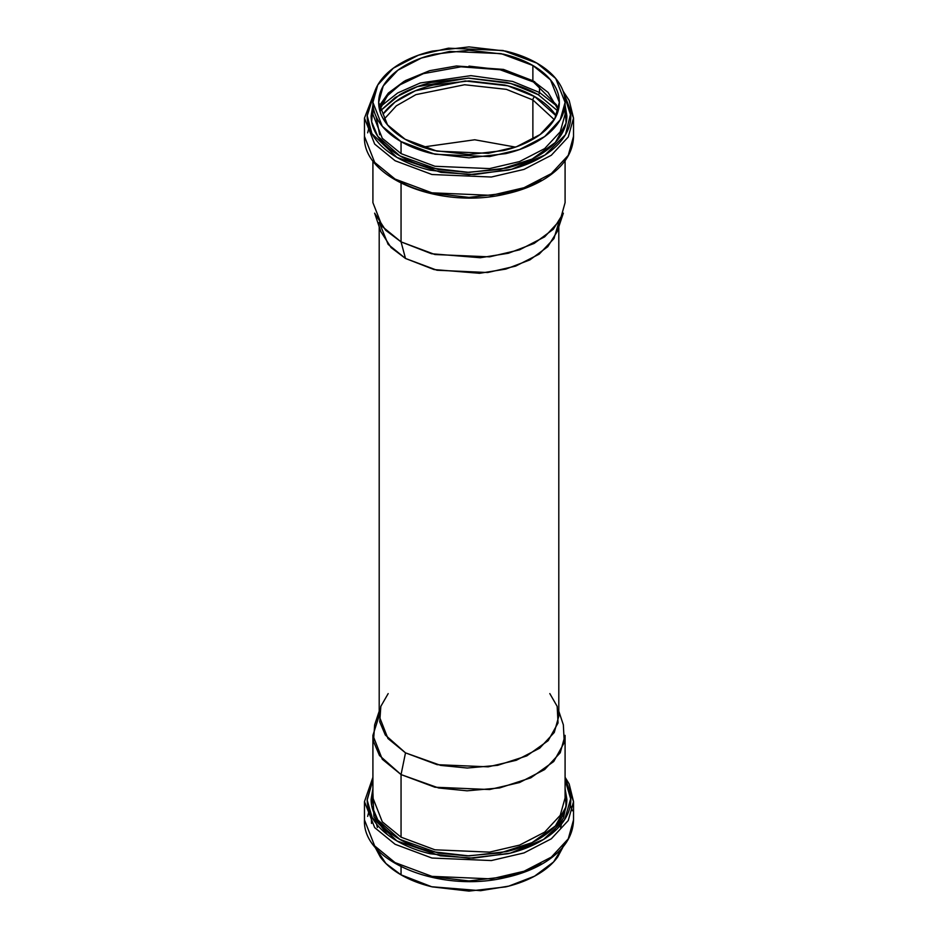 <?xml version="1.0" encoding="UTF-8"?>
<svg xmlns="http://www.w3.org/2000/svg" width="938" height="938" viewBox="0 0 938 938"><rect width="100%" height="100%" fill="white"/><g stroke="black" fill="none" stroke-linecap="round" stroke-linejoin="round"><path stroke-width="1.41" d="M379.198 226.762L379.198 716.198L387.969 738.534L405.497 752.862L437.167 764.681L488.206 766.838L516.263 760.284L539.713 748.161L554.264 732.461L558.802 716.198L558.802 226.762M558.802 222.4L553.948 238.615L539.162 254.175L515.63 266.111L487.666 272.524L436.967 270.238L405.497 258.466L388.133 244.361L379.198 222.4M532.878 65.496L550.524 79.894L559.341 102.383L554.78 118.739L540.136 134.533L516.545 146.727L488.323 153.328L436.979 151.147L405.122 139.258L387.476 124.86L378.659 102.383L383.22 86.015L397.864 70.221L421.455 58.027L449.677 51.426L501.021 53.607L532.878 65.496L532.878 80.75L503.471 69.412L456.443 65.977L429.557 70.702L405.38 80.598L388.039 94.492L379.632 110.004L388.039 94.492L405.38 80.598L429.557 70.702L456.443 65.977L503.471 69.412L532.878 80.75L532.878 65.496C541.355 70.385 547.886 76.025 552.47 82.415C557.055 88.805 559.341 95.465 559.341 102.383C559.341 109.289 557.055 115.949 552.47 122.339C547.886 128.729 541.355 134.369 532.878 139.258C524.412 144.147 514.645 147.923 503.577 150.561L469 154.536L434.423 150.561C423.355 147.923 413.588 144.147 405.122 139.258C396.645 134.369 390.114 128.729 385.53 122.339C380.945 115.949 378.659 109.289 378.659 102.383C378.659 95.465 380.945 88.805 385.53 82.415C390.114 76.025 396.645 70.385 405.122 65.496C413.588 60.607 423.355 56.831 434.423 54.193L469 50.218L503.577 54.193C514.645 56.831 524.412 60.607 532.878 65.496M558.368 110.004L548.132 92.463L532.878 80.75A2.697 1.559 120 0 0 533.441 81.981A2.697 1.559 -60 0 1 532.878 80.75L548.132 92.463L558.368 110.004M401.054 141.603L382.294 126.29L372.914 102.383L377.768 84.971L393.339 68.181L418.43 55.201L448.446 48.178L503.061 50.5L536.946 63.151L555.706 78.464L565.086 102.383L560.232 119.783L544.661 136.573L519.57 149.552L489.554 156.576L434.939 154.254L401.054 141.603L401.054 153.633L434.939 166.272L489.554 168.594L519.57 161.571L544.661 148.603L560.232 131.812L565.086 114.401L560.232 131.812L544.661 148.603L519.57 161.571L489.554 168.594L434.939 166.272L401.054 153.633L382.294 138.308L372.914 114.401L382.294 138.308L401.054 153.633L401.054 141.603C410.07 146.809 420.459 150.819 432.23 153.633L469 157.854L505.77 153.633C517.542 150.819 527.93 146.809 536.946 141.603C545.951 136.409 552.904 130.405 557.77 123.605C562.648 116.804 565.086 109.734 565.086 102.383C565.086 95.019 562.648 87.949 557.77 81.149C552.904 74.348 545.951 68.345 536.946 63.151C527.93 57.945 517.542 53.935 505.77 51.121L469 46.9L432.23 51.121C420.459 53.935 410.07 57.945 401.054 63.151C392.049 68.345 385.096 74.348 380.23 81.149C375.352 87.949 372.914 95.019 372.914 102.383C372.914 109.734 375.352 116.804 380.23 123.605C385.096 130.405 392.049 136.409 401.054 141.603M372.914 160.726L372.914 202.655L382.294 226.562L401.054 241.875L434.939 254.526L489.554 256.848L519.57 249.825L544.661 236.845L560.232 220.055L565.086 202.655L565.086 160.726M401.054 241.875L401.054 183.215L401.054 241.875L385.67 230.267L374.649 213.161L380.828 231.627L391.123 247.62L405.497 258.466L434.036 269.558L479.553 273.298L505.828 269.089L529.888 259.908L547.769 246.706L557.172 231.627L563.351 213.161L553.279 229.294L534.156 243.423L508.408 253.248L480.291 257.739L431.597 253.752L401.054 241.875L405.497 258.466L401.054 241.875M515.478 147.102L474.734 139.774L422.522 147.102L474.734 139.774L515.478 147.102M532.878 139.258L532.878 99.956L554.264 119.607L532.878 99.956L532.878 139.258M383.736 119.607L396.34 105.842L415.921 94.632L464.591 84.748L506.379 89.356L532.878 99.956A2.697 1.559 -60 0 1 534.789 96.661C526.066 91.619 516.006 87.738 504.609 85.018L469 80.926L433.391 85.018C421.994 87.738 411.934 91.619 403.211 96.661C394.488 101.691 387.769 107.507 383.044 114.084L395.109 101.996L415.417 90.728L465.236 80.973L507.763 85.815L534.789 96.661A2.697 1.559 120 0 0 532.878 99.956L506.379 89.356L464.591 84.748L415.921 94.632L396.34 105.842L383.736 119.607M564.277 95.101L570.832 115.866C570.832 123.664 568.252 131.168 563.081 138.367C557.922 145.578 550.559 151.933 541.015 157.443C531.459 162.954 520.449 167.21 507.974 170.188L469 174.667L430.026 170.188C417.551 167.21 406.541 162.954 396.985 157.443C387.441 151.933 380.078 145.578 374.919 138.367C369.748 131.168 367.168 123.664 367.168 115.866L373.723 95.101L367.168 115.609L371.917 133.63L396.985 157.443L440.989 172.393L474.487 174.574L511.867 169.203L544.978 155.016L565.485 134.673L570.738 113.322L564.277 95.101M372.914 105.033L371.12 115.866C371.12 123.359 373.594 130.57 378.565 137.499C383.536 144.417 390.607 150.526 399.787 155.825C408.968 161.125 419.544 165.217 431.539 168.078L469 172.381L506.461 168.078C518.456 165.217 529.032 161.125 538.213 155.825C547.393 150.526 554.464 144.417 559.435 137.499C564.406 130.57 566.88 123.359 566.88 115.866L565.086 105.033M541.015 180.178C531.459 185.689 520.449 189.933 507.974 192.923L469 197.39L430.026 192.923C417.551 189.933 406.541 185.689 396.985 180.178M563.504 92.276L573.528 118.071L568.252 137.007L551.31 155.274L524.014 169.391L491.36 177.024L431.949 174.503L395.086 160.738L374.672 144.077L364.472 118.071L374.672 144.077L395.086 160.738L431.949 174.503L491.36 177.024L524.014 169.391L551.31 155.274L568.252 137.007L573.528 118.071L573.528 136.397L568.252 155.333L551.31 173.6L524.014 187.717L491.36 195.35L431.949 192.829L395.086 179.076L374.672 162.403L364.472 136.397L374.672 162.403L395.086 179.076L431.949 192.829L491.36 195.35L524.014 187.717L551.31 173.6L568.252 155.333L573.528 136.397C573.071 152.648 563.832 166.577 545.81 178.208C534.461 185.372 520.989 190.66 505.406 194.072C441.153 209.537 362.22 178.736 364.472 136.397L364.472 118.071L374.848 91.232M504.609 70.198L469 66.117M379.949 111.176L399.787 94.679C408.968 89.38 419.544 85.299 431.539 82.427L469 78.124L506.461 82.427C518.456 85.299 529.032 89.38 538.213 94.679L558.051 111.176M556.222 115.949L554.956 114.084C550.231 107.507 543.512 101.691 534.789 96.661L556.234 115.972M558.063 111.188L538.213 94.679A1.794 1.032 120 0 0 539.491 92.475L512.629 81.43L470.911 75.638L420.283 82.966L397.759 92.921L381.027 106.111L397.759 92.921L420.283 82.966L470.911 75.638L512.629 81.43L539.491 92.475L539.491 85.839L539.491 92.475L556.973 106.111L539.491 92.475A1.794 1.032 -60 0 1 538.213 94.679L510.917 83.564L468.238 78.124L417.222 86.683L395.355 97.411L379.937 111.188M369.08 127.263L367.649 132.844M379.679 134.849L376.126 116.64M378.917 106.393L388.332 93.073L404.184 81.301M533.816 81.301L534.789 81.852M565.086 105.091L566.06 123.171L555.366 142.47L532.057 159.097L500.282 169.415L467.101 172.369L438.175 169.508L399.787 155.825L377.721 136.28L371.659 121.811L372.996 104.822M374.883 846.815L385.905 863.488L401.054 874.849L431.703 886.75L480.608 890.69L508.795 886.117L534.543 876.186L553.572 861.963L563.468 845.759M563.152 846.768L557.77 856.851C552.904 863.652 545.951 869.655 536.946 874.849C527.93 880.055 517.542 884.065 505.77 886.879L469 891.1L432.23 886.879C420.459 884.065 410.07 880.055 401.054 874.849L401.054 866.747L401.054 874.849C392.049 869.655 385.096 863.652 380.23 856.851L374.848 846.768M372.914 735.345L372.914 797.933L382.294 821.84L401.054 837.165L401.054 774.577L401.054 837.165L434.939 849.805L489.554 852.126L519.57 845.103L544.661 832.135L560.232 815.345L565.086 797.933L565.086 735.345L560.232 752.757L544.661 769.547L519.57 782.527L489.554 789.538L434.939 787.228L401.054 774.577L382.294 759.264L372.914 735.345L379.198 715.612M379.198 711.239L374.649 724.84L373.488 741.407L379.48 755.512L401.054 774.577L438.714 788.002L467.089 790.816L499.637 787.932L530.826 777.813L553.725 761.527L564.266 742.591L563.351 724.84L558.802 711.239M549.82 693.592L557.172 706.373L558.04 722.964L548.179 740.657L526.781 755.887L497.632 765.338L467.206 768.034L440.696 765.396L405.497 752.862L401.054 774.577L405.497 752.862L385.33 735.04L379.738 721.861L380.828 706.373L388.18 693.592M430.026 876.455L469 880.923L507.974 876.455C520.449 873.466 531.459 869.221 541.015 863.71M372.914 779.924L367.168 799.399C367.168 807.196 369.748 814.7 374.919 821.899C380.078 829.098 387.441 835.465 396.985 840.976C406.541 846.486 417.551 850.743 430.026 853.721L469 858.2L507.974 853.721C520.449 850.743 531.459 846.486 541.015 840.976C550.559 835.465 557.922 829.098 563.081 821.899C568.252 814.7 570.832 807.196 570.832 799.399L565.086 779.924L570.82 798.285L564.699 819.507L543.571 839.44L510.389 853.123L473.397 858.141L440.391 855.831L396.985 840.976L372.198 817.655L367.168 800.055L372.914 779.924M565.086 788.565L566.88 799.399C566.88 806.891 564.406 814.102 559.435 821.031C554.464 827.949 547.393 834.058 538.213 839.358C529.032 844.657 518.456 848.749 506.461 851.61L469 855.913L431.539 851.61C419.544 848.749 408.968 844.657 399.787 839.358C390.607 834.058 383.536 827.949 378.565 821.031C373.594 814.102 371.12 806.891 371.12 799.399L372.914 788.565M565.086 777.837L573.528 801.603L573.528 819.929C573.071 836.18 563.832 850.109 545.81 861.741C534.461 868.905 520.989 874.193 505.406 877.605C441.153 893.07 362.22 862.268 364.472 819.929L374.672 845.935L395.086 862.608L431.949 876.362L491.36 878.883L524.014 871.25L551.31 857.133L568.252 838.865L573.528 819.929L568.252 838.865L551.31 857.133L524.014 871.25L491.36 878.883L431.949 876.362L395.086 862.608L374.672 845.935L364.472 819.929L364.472 801.603L374.672 827.609L395.086 844.27L431.949 858.036L491.36 860.556L524.014 852.923L551.31 838.807L568.252 820.539L573.528 801.603L568.252 820.539L551.31 838.807L524.014 852.923L491.36 860.556L431.949 858.036L395.086 844.27L374.672 827.609L364.472 801.603L372.914 777.274M550.571 834.597L563.527 818.03L566.822 801.369M369.08 810.795L367.649 816.377M570.351 805.167L572.321 810.76M376.513 824.021L377.381 827.492M560.619 827.492L561.487 824.021M371.19 815.931L371.542 823.412M387.429 834.597L373.887 816.705L372.914 792.587M565.086 788.624L566.06 806.703L555.366 826.003L532.057 842.629L500.282 852.947L467.101 855.902L438.175 853.041L399.787 839.358L377.791 819.918L371.694 805.531L372.914 788.624M372.914 797.933L382.294 821.84L401.054 837.165L434.939 849.805L489.554 852.126L519.57 845.103L544.661 832.135L560.232 815.345L565.086 797.933M372.914 102.383L372.914 114.401M565.086 102.383L565.086 114.401M573.528 118.071L569.167 100.401L563.152 91.232M558.345 110.121L556.386 104.775L533.441 81.981L500.036 69.74L460.992 66.809L423.472 73.621L399.987 84.819L387.816 95.383L381.637 104.728L379.656 110.121M573.528 801.603L569.167 783.934L565.086 777.274"/></g></svg>
